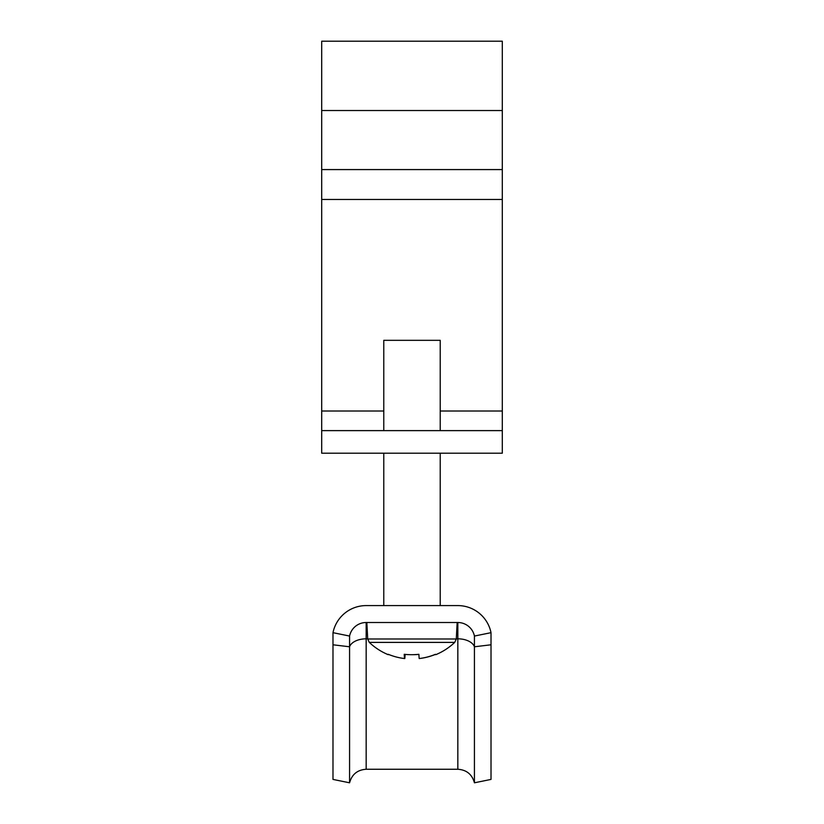 <?xml version="1.0" encoding="UTF-8"?>
<svg xmlns="http://www.w3.org/2000/svg" width="824" height="824" viewBox="0 0 824 824"><rect width="100%" height="100%" fill="white"/><g stroke="black" fill="none" stroke-linecap="round" stroke-linejoin="round"><path stroke-width="1.24" d="M321.7 430.622L321.7 41.2L502.3 41.2L502.3 453.2L321.7 453.2L321.7 430.622L502.3 430.622M383.778 453.2L383.778 605.589L366.165 605.589A33.866 33.866 0 0 0 332.989 632.678L349.572 636.056A16.933 16.933 0 0 1 366.165 622.511L457.835 622.511A16.933 16.933 0 0 1 474.428 636.056L491.011 632.678A33.866 33.866 0 0 0 457.835 605.589L440.222 605.589L440.222 453.2M474.428 782.8C472.09 774.364 466.569 769.853 457.835 769.256L457.835 638.816A16.933 9.94 180 0 1 474.428 646.778L474.428 782.8L491.011 779.411L491.011 632.678M457.835 769.256L366.165 769.256C357.441 769.853 351.91 774.364 349.572 782.8L349.572 636.056M349.572 782.8L332.989 779.411L332.989 632.678M457.835 605.589L366.165 605.589M491.011 644.79L474.428 646.778L474.428 636.056M404.533 654.338L404.533 658.551A61.646 1.143 90 0 1 404.224 654.308A61.934 55.414 -2.1 0 0 411.557 654.699A61.934 55.414 -2.1 0 0 418.901 654.308A61.646 1.143 -90 0 0 419.2 658.551A61.646 61.635 90 0 0 435.433 654.308A61.934 1.03 63.5 0 0 435.772 654.689A62.078 62.078 0 0 0 454.714 642.401L369.296 642.401A62.078 62.078 0 0 0 388.228 654.689A61.934 1.03 -63.5 0 1 388.289 654.308A61.646 61.635 90 0 0 404.533 658.551A61.646 61.635 -90 0 0 404.8 658.551A61.646 1.143 90 0 0 405.099 654.39M440.222 430.622L440.222 340.322L383.778 340.322L383.778 430.622M418.901 654.39A61.934 55.414 2.1 0 1 412.443 654.699A61.934 55.414 2.1 0 1 412 654.689M419.468 658.551L419.468 658.52A61.646 61.635 -90 0 0 435.494 654.39M404.8 654.359L404.8 658.551M321.7 110.529L502.3 110.529M321.7 411.011L383.778 411.011M440.222 411.011L502.3 411.011M321.7 199.47L502.3 199.47M321.7 169.579L502.3 169.579M366.165 769.256L366.165 638.816L367.7 638.816M456.3 638.816L457.835 638.816L457.835 622.511M332.989 644.79L349.572 646.778A16.933 9.94 180 0 1 366.165 638.816L366.165 622.511M457.155 622.511L456.29 638.981L367.71 638.981L369.286 642.401M367.71 638.981L366.845 622.511M456.29 638.981L454.714 642.401"/></g></svg>
